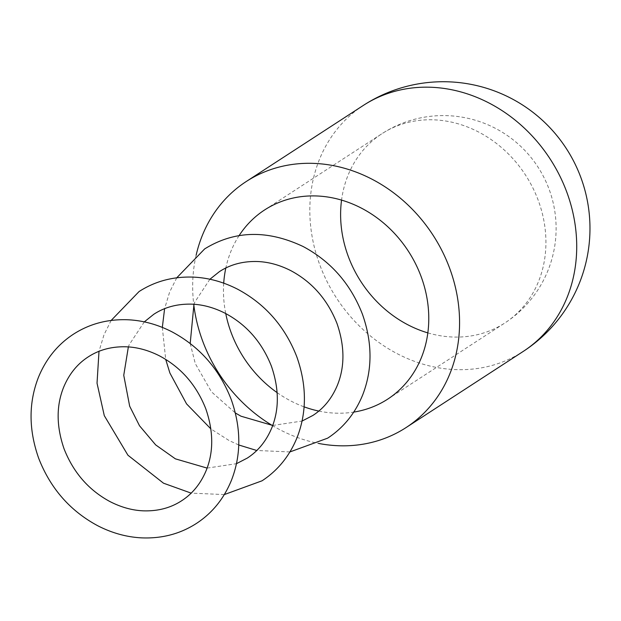 <?xml version="1.0" encoding="UTF-8"?>
<svg xmlns="http://www.w3.org/2000/svg" width="621" height="621" viewBox="0 0 621 621"><rect width="100%" height="100%" fill="white"/><g stroke="black" fill="none" stroke-linecap="round" stroke-linejoin="round"><path stroke-width="0.47" stroke-dasharray="3.1 2.33" d="M196.135 255.208A146.703 127.445 -123 0 0 193.791 304.771M277.137 392.643A112.851 98.04 -123 0 0 304.104 406.84M318.814 411.071A112.851 98.04 -123 0 0 353.753 412.096M239.077 235.646A112.851 98.04 -123 0 0 225.827 267.993M223.715 283.16A112.851 98.04 -123 0 0 225.741 313.558M272.2 425.416A146.703 127.445 -123 0 0 318.441 443.394M363.332 105.423A146.703 127.445 -123 0 0 319.838 264.981A146.703 127.445 -123 0 0 523.216 351.432M427.838 332.879A112.851 98.04 -123 0 0 504.764 323.044A112.851 98.04 -123 0 0 538.221 200.311A112.851 98.04 -123 0 0 381.775 133.81A112.851 98.04 -123 0 0 341.55 200.109M387.62 399.187L504.764 323.044A112.851 112.851 0 0 0 549.042 189.094A112.851 112.851 0 0 0 381.775 133.81L264.624 209.945M190.189 343.467L195.281 363.572L211.466 391.843L235.375 412.988M272.712 425.455L302.07 421.054M209.906 279.24L194.769 302.171L193.962 304.282M176.752 277.804L169.611 292.126L164.604 308.684M162.329 327.399L165.698 359.38M289.922 451.933L256.768 450.489M238.743 444.978L229.102 440.553L210.884 428.909M207.111 468.094L236.469 463.685M144.305 321.88L129.16 344.81L128.361 346.922M111.151 320.444L104.01 334.766L99.003 351.323M224.321 494.572L191.167 493.128"/><path stroke-width="0.93" d="M318.441 443.394A146.703 127.445 -123 0 0 406.064 427.574A146.703 127.445 -123 0 0 449.557 268.008A146.703 127.445 -123 0 0 246.18 181.557A146.703 127.445 -123 0 0 196.135 255.208M193.791 304.771A146.703 127.445 -123 0 0 202.687 341.123A146.703 127.445 -123 0 0 272.2 425.416M225.741 313.558A112.851 98.04 -123 0 0 231.175 332.685A112.851 98.04 -123 0 0 277.137 392.643M304.104 406.84A112.851 98.04 -123 0 0 318.814 411.071M353.753 412.096A112.851 98.04 -123 0 0 387.62 399.187A112.851 98.04 -123 0 0 421.069 276.446A112.851 98.04 -123 0 0 264.624 209.945A112.851 98.04 -123 0 0 239.077 235.646M225.827 267.993A112.851 98.04 -123 0 0 223.715 283.16M406.064 427.574L523.216 351.432A146.703 127.445 -123 0 0 566.701 191.873A146.703 127.445 -123 0 0 363.332 105.423L246.18 181.557M341.55 200.109A112.851 98.04 -123 0 0 348.327 256.543A112.851 98.04 -123 0 0 427.838 332.879M523.216 351.432A146.703 146.703 0 0 0 580.775 177.288A146.703 146.703 0 0 0 363.332 105.423M289.922 451.933L327.632 438.17C343.452 427.815 355.127 413.415 362.664 394.964C372.546 369.549 372.453 342.59 362.385 314.086C350.578 283.859 330.846 261.348 303.172 246.545C267.372 229.638 234.528 230.438 204.643 248.928L176.752 277.804M235.375 412.988L240.979 416.202L272.712 425.455M302.07 421.054L312.875 415.457C323.805 408.401 332.01 398.232 337.498 384.973C344.896 366.468 344.733 345.99 337.001 323.525C327.585 299.671 312.169 282.035 290.744 270.609C279.543 264.934 268.396 261.907 257.311 261.519C242.943 261.138 230.306 264.515 219.407 271.641L209.906 279.24M193.962 304.282L190.189 343.467M164.604 308.684L162.329 327.399M165.698 359.38L169.89 373.011L186.564 403.891L210.884 428.909M256.768 450.489L238.743 444.978M196.43 523.441C212.242 513.093 223.917 498.694 231.462 480.243C241.336 454.82 241.243 427.861 231.175 399.357C219.368 369.138 199.636 346.627 171.963 331.824C157.897 324.628 143.505 320.63 128.78 319.807C108.233 318.86 89.789 323.657 73.433 334.207C57.621 344.554 45.946 358.954 38.401 377.405C28.527 402.827 28.62 429.786 38.688 458.29C50.495 488.51 70.227 511.021 97.893 525.824C111.959 533.02 126.358 537.018 141.083 537.84C161.623 538.787 180.074 533.99 196.43 523.441M64.072 448.851C73.371 472.465 88.609 490 109.77 501.473C120.924 507.225 132.048 510.338 143.125 510.827C157.75 511.331 170.596 507.97 181.666 500.736C192.595 493.672 200.8 483.511 206.288 470.244C213.686 451.746 213.523 431.261 205.792 408.797C196.376 384.95 180.959 367.306 159.535 355.887C148.334 350.213 137.187 347.186 126.102 346.797C111.733 346.417 99.096 349.786 88.198 356.912C77.26 363.984 69.047 374.16 63.559 387.442C56.177 405.94 56.348 426.402 64.072 448.851M224.321 494.572L262.031 480.809C277.843 470.454 289.526 456.055 297.063 437.603C306.937 412.189 306.844 385.222 296.784 356.718C284.977 326.499 265.237 303.987 237.571 289.184C223.506 281.996 209.114 277.991 194.389 277.168C173.841 276.221 155.39 281.026 139.042 291.567L111.151 320.444M128.361 346.922L123.75 375.278L129.673 406.212L139.508 425.758L155.661 444.892L175.378 458.841L207.111 468.094M236.469 463.685L247.274 458.096C258.196 451.032 266.401 440.871 271.889 427.613C279.295 409.107 279.124 388.622 271.4 366.165C261.984 342.311 246.56 324.674 225.144 313.248C213.935 307.574 202.788 304.546 191.703 304.158C177.334 303.778 164.705 307.147 153.798 314.273L144.305 321.88M99.003 351.323L97.031 383.188L104.289 415.651L127.934 455.216L163.502 483.192L191.167 493.128"/></g></svg>
